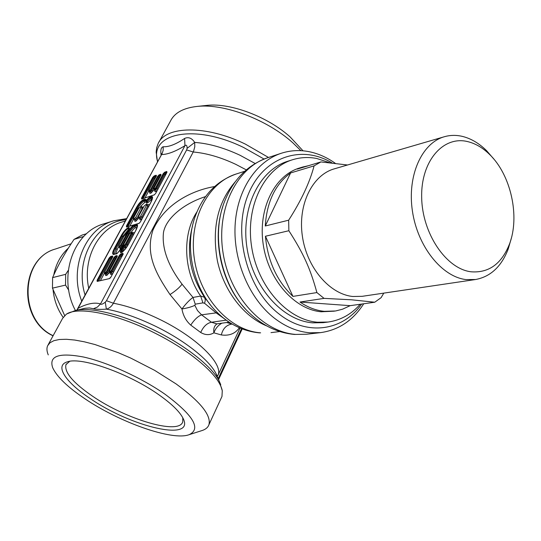 <?xml version="1.0" encoding="UTF-8"?>
<svg xmlns="http://www.w3.org/2000/svg" width="541" height="541" viewBox="0 0 541 541"><rect width="100%" height="100%" fill="white"/><g stroke="black" fill="none" stroke-linecap="round" stroke-linejoin="round"><path stroke-width="0.81" d="M69.681 361.327L65.955 364.641C64.196 372.289 73.055 382.805 92.538 396.181C126.269 419.437 179.044 435.207 182.75 421.858L182.79 417.78M158.689 394.646C128.961 373.52 81.65 356.756 67.632 361.767C54.114 365.29 65.596 382.298 90.137 398.501C131.118 426.984 195.592 442.308 183.061 418.315C179.653 411.579 171.531 403.694 158.689 394.646M84.951 398.791C119.825 422.46 172.376 441.077 189.14 434.68C201.428 428.851 193.414 415.387 165.093 394.288C141.519 377.814 107.618 362.348 83.618 357.04C58.888 352.36 48.602 355.971 52.754 367.866C57.028 376.915 67.76 387.221 84.951 398.791M201.482 430.724L202.435 430.42C205.844 429.229 208.008 427.329 208.927 424.719C211.369 415.353 200.434 401.76 176.123 383.941L154.598 370.328L130.597 358.02L118.384 352.746L94.993 344.549L84.355 341.811L74.753 340.046L66.374 339.275L59.375 339.498L53.877 340.681L49.961 342.778L47.649 345.706C46.54 348.228 46.749 351.292 48.264 354.896M221.269 397.98L221.979 396.438L222.277 390.71C220.214 380.823 209.583 368.739 190.378 354.45C178.638 345.949 165.451 338.159 150.811 331.072C113.725 313.016 77.126 306.334 66.252 314.274L62.6 318.358L48.19 344.718M332.113 162.976C301.195 143.953 262.324 157.181 247.629 195.984C232.562 234.524 247.352 289.712 279.055 313.976C307.295 336.556 343.062 330.788 361.625 304.062M292.485 159.764L287.805 161.238C259.653 169.766 240.786 207.555 246.939 247.494C252.843 287.447 282.578 320.502 312.644 322.842L323.153 322.666L328.015 322.051L317.486 322.226C287.352 319.859 257.523 286.615 251.579 246.432C245.384 206.277 264.272 168.305 292.485 159.764C300.424 157.296 308.546 156.883 316.843 158.506L329.733 162.733M363.721 303.765C353.002 320.475 338.619 330.098 320.583 332.627L309.783 332.783C297.503 331.721 285.736 326.872 274.47 318.236C249.597 298.97 233.306 261.202 235.085 225.793C236.843 190.351 256.082 161.434 281.313 153.259C290.429 150.337 299.748 149.823 309.276 151.723C318.412 153.603 327.095 157.472 335.319 163.335M93.39 308.742L97.4 307.078L100.525 303.907C101.045 304.766 102.628 304.198 105.279 302.203L106.367 309.148C100.572 309.553 96.244 309.418 93.39 308.742L89.481 307.971L84.91 308.289L75.314 310.541L66.888 313.888M239.338 327.738C235.321 333.608 229.316 336.015 221.337 334.947L213.878 332.823C215.48 328.482 218.158 325.263 221.905 323.18M232.123 324.039L226.611 322.517M228.633 321.848L215.818 312.63L204.593 303.305L202.943 302.865L195.254 304.17L192.995 297.435C189.607 299.822 185.921 303.67 181.945 308.972L170.009 294.554C155.794 273.421 145.096 254.148 152.927 230.182C164.275 204.654 190.993 190.52 214.601 186.55M204.593 303.305L205.33 300.025L204.545 297.313L200.664 296.062L192.995 297.435L182.074 284.187C167.879 265.394 161.691 248.089 163.51 232.265C166.303 217.719 184.474 203.274 205.553 196.599M192.488 226.023C185.996 251.234 190.013 274.997 204.545 297.313L210.375 304.786M77.478 308.958L161.549 154.537C167.582 154.51 175.385 151.554 184.954 145.671C186.422 144.616 187.139 145.515 187.098 148.362L194.699 142.411L194.787 146.78L193.529 151.419L113.387 303.224C111.676 306.382 109.343 308.356 106.367 309.148C120.839 311.839 136.751 317.317 154.111 325.574C183.737 339.707 209.272 359.866 216.021 373.628L219.173 381.02C211.95 366.291 184.21 344.448 151.967 329.07C120.981 314.037 89.583 306.761 75.314 310.541M187.098 148.362L186.638 149.931L193.238 152.001C206.561 153.164 220.742 157.275 235.775 164.349L246.29 169.881M76.66 310.223L78.195 308.235C87.148 303.575 94.594 302.135 100.525 303.907L184.954 145.671L184.603 138.435C188.478 136.724 191.839 138.05 194.699 142.411C208.88 143.453 224.021 147.754 240.13 155.314L255.136 163.497M77.106 310.115L162.131 153.556L163.193 150.263L163.166 146.76C168.806 147.064 175.953 144.291 184.603 138.435M161.076 154.848C160.386 150.053 161.083 147.355 163.166 146.76M157.451 161.522L156.146 152.082L156.68 147.707L158.094 143.69C165.485 125.837 205.823 124.809 245.323 144.082L268.505 157.458M300.911 150.669L292.722 142.709C267.139 119.635 224.474 103.514 197.688 106.367C183.751 107.801 174.709 112.643 170.571 120.88L158.905 142.209M126.472 218.632L113.691 220.802L103.96 223.818C73.224 231.94 57.434 277.377 75.436 310.514M138.226 217.489L139.652 217.137L140.653 216.13L146.523 205.188L146.739 203.903L144.204 205.925L138.34 216.833L138.226 217.489L139.402 218.402L140.829 218.05L141.154 219.504L141.918 219.037M141.039 207.616L142.202 208.528L142.418 207.237L141.262 206.331L141.039 207.616L135.635 217.658L133.438 219.024L134.357 219.741M141.262 206.331L138.753 208.339L133.35 218.354L133.438 219.024M195.254 304.17L194.855 305.34C191.568 306.882 187.267 308.093 181.945 308.972C183.074 315.498 186.009 320.874 190.75 325.107C194.287 319.717 197.891 316.296 201.577 314.835L197.465 310.507L194.855 305.34M216.826 323.89L211.443 322.247L201.577 314.835L217.448 312.705M216.927 323.876L229.107 322.166M303.021 150.817L290.138 136.934C267.863 116.809 230.899 102.851 207.359 105.333L205.228 105.563M217.056 323.863C214.378 325.574 213.316 328.556 213.878 332.823C209.739 335.325 205.35 335.21 200.697 332.485L190.75 325.107M226.199 320.15L211.443 322.247C206.993 323.112 203.409 326.521 200.697 332.485M105.279 302.203L106.462 300.722L113.387 303.224C126.966 305.773 141.803 310.879 157.898 318.534C195.693 336.407 223.48 363.653 218.023 375.204L240.055 328.049M68.754 290.26L65.549 285.093L65.671 274.341L68.274 270.392M83.727 236.478L74.049 239.379L82.124 235.051L86.614 233.692M74.049 239.379C65.224 252.404 58.076 265.144 52.599 277.607L65.671 274.341M52.599 277.607L52.463 288.15L65.549 285.093M52.463 288.15L64.643 315.538M112.345 257.631L110.587 258.828L111.473 259.261L110.587 258.754M68.335 248.163C60.741 255.075 55.879 264.049 53.735 275.085M53.072 289.807C54.046 299.985 57.4 309.168 63.141 317.357M308.512 165.688L302.811 167L297.354 169.083L320.901 161.928L347.525 164.991M320.901 161.928L314.091 165.871L290.598 172.958C275.261 184.217 266.821 201.894 265.273 225.989L288.664 220.187L288.86 230.723L265.435 236.248C267.7 260.945 276.87 280.995 292.938 296.4L316.891 292.573L324.045 298.375L299.991 302.04C307.849 307.396 315.958 310.5 324.329 311.339L335.569 310.98L342.534 309.202L350.176 305.665L374.744 302.223L381.107 297.665L383.792 293.121M302.811 167L299.755 167.933C274.686 175.243 257.874 208.725 263.183 244.248C268.268 279.792 294.473 309.472 321.171 311.772L334.379 311.163M288.664 220.187C301.263 200.542 309.743 182.439 314.091 165.871M316.891 292.573C310.338 268.661 303.501 253.479 288.86 230.723M374.744 302.223L351.616 299.802L324.045 298.375M475.607 279.514L362.193 296.326L352.806 296.488C329.523 294.189 306.747 267.538 302.345 236.004C297.746 204.484 312.387 174.98 334.284 168.853L444.344 136.738C421.797 142.993 407.055 175.656 412.418 211.078C417.571 246.507 441.787 276.721 465.916 279.575L475.607 279.514C490.565 276.701 501.433 266.551 508.202 249.056L511.238 238.547M299.991 302.04L350.176 305.665M360.211 304.258C351.332 314.362 340.6 320.292 328.015 322.051M265.435 236.248L292.938 296.4M290.598 172.958L265.273 225.989M493.832 159.061L486.684 150.783C479.137 143.297 471.008 138.496 462.285 136.373C456.151 134.946 450.173 135.067 444.344 136.738M467.64 141.6C443.248 135.493 420.837 161.042 421.669 197.282C422.129 233.455 446.169 268.87 471.042 271.792C488.712 273.144 501.5 263.961 509.412 244.234C520.111 216.684 511.029 175.223 489.801 154.658C482.937 147.855 475.553 143.5 467.64 141.6M220.755 384.719L219.173 381.02L222.277 390.71M217.523 377.138L216.021 373.628L217.374 376.069L218.023 375.204M294.25 334.433C278.04 332.857 263.433 326.027 250.415 313.949C221.418 288.008 209.861 235.234 225.367 199.548C234.192 178.564 248.339 164.613 267.815 157.688C236.843 167.412 216.109 208.961 223.02 252.633C229.668 296.34 262.601 332.127 295.738 334.412L306.47 334.243L320.583 332.627M218.185 378.693L241.529 328.651M222.77 206.763C211.734 239.44 221.364 283.403 245.046 308.478M221.337 334.947C222.899 328.482 226.496 324.85 232.136 324.045M170.009 294.554C175.48 291.017 179.497 287.562 182.074 284.187M196.992 211.815C181.986 234.287 183.467 271.656 200.664 296.062L202.943 302.865M259.464 332.864L260.62 332.83C230.114 330.72 200.211 298.517 194.429 259.328C188.403 220.16 207.67 182.784 236.268 173.979C216.745 180.877 203.071 195.003 195.233 216.38C184.001 246.777 193.096 288.326 216.008 311.251C228.518 324.032 242.943 331.227 259.274 332.843M125.16 221.059L122.05 222.006C98.205 228.586 82.333 258.909 88.717 288.245M157.532 161.38C149.106 133.296 194.293 123.233 243.707 147.537L264.062 159.054M113.691 220.802C85.309 228.512 68.748 268.14 81.725 301.127M125.877 219.734C95.865 221.905 74.124 260.045 85.059 294.973M145.813 200.522L144.812 199.974L144.65 199.264L145.833 199.487L145.942 201.347L146.455 200.988L145.881 200.637L149.985 196.836L151.223 196.43L152.156 197.763L150.919 198.168L151.25 199.609L148.383 202.293L146.78 202.949L145.901 202.009L144.69 202.402L140.667 206.358M155.855 176.961L154.097 178.226L143.189 198.432M148.613 190.513L156.342 176.136L156.18 175.21L154.158 175.926L152.704 177.414L154.949 178.645M148.592 191.25L145.049 197.823M156.18 175.21L156.342 175.92L154.32 176.63L155.429 177.746M154.557 194.746L141.661 199.054L154.171 194.949L155.673 193.428L166.926 172.403L166.75 171.477L164.667 172.214L163.179 173.722L163.835 173.931L156.153 188.261L155.166 189.269L155.93 189.877L156.254 191.318L157.018 190.831M156.254 191.318L155.017 191.724L154.726 190.594M153.833 189.756L151.196 192.995L149.979 193.394L149.695 192.285M145.772 200.779L144.366 200.975C142.094 202.185 139.882 204.714 137.725 208.562L128.034 226.51M144.65 199.264L143.433 199.656C140.964 200.975 138.584 203.673 136.305 207.744L138.428 208.934M133.512 219.22L129.881 225.962M145.766 200.806L145.772 200.048L143.595 200.373L144.366 200.975L144.69 202.402M152.149 199.318L151.25 199.609M149.478 204.917L148.707 204.552L148.004 204.877M139.646 218.713L139.93 219.876L141.154 219.504M142.756 207.365L143.101 207.02L142.526 207.304M143.101 207.02L143.656 206.939M138.726 217.881L136.143 221.012L134.932 221.37L134.655 220.228M146.016 201.408L145.901 202.009M148.234 204.938L148.572 204.599M148.707 204.552L147.869 204.789M142.75 217.482L141.83 217.042L147.686 206.107L148.606 206.54M146.523 205.188L147.686 206.107L147.903 204.816L146.739 203.903M139.652 217.137L140.829 218.05L141.83 217.042L140.653 216.13M139.93 219.876L139.598 218.422L138.428 217.509M139.348 218.226L139.794 218.611M128.69 229.208L122.597 236.579L115.93 248.934L117.248 249.387L115.673 253.925M125.356 234.821L129.143 228.444L129.029 227.409L128.359 227.605C125.891 228.87 123.497 231.589 121.157 235.761L121.813 235.984L115.138 248.339L115.93 248.934L114.198 254.311M129.029 227.409L129.191 228.133L128.521 228.329C126.445 229.283 124.214 231.832 121.813 235.984L123.47 237.005M118.567 246.939L117.248 249.387M126.729 232.853L125.242 234.835M133.174 233.015L133.458 232.698L132.958 232.934M133.458 232.698L134.479 232.941M125.154 249.171L125.897 247.785L124.558 247.325L125.458 246.358L125.897 247.785L126.499 247.399M137.11 227.315L135.358 227.822C134.364 228.228 132.998 229.682 131.267 232.197M118.81 247.244L120.237 247.778L120.792 249.158M120.569 249.239L119.75 247.994M104.372 272.529L112.684 257.09L112.596 255.994L112.758 256.725L110.783 257.232L111.96 258.348M98.678 280.901L110.587 258.828L109.133 258.003L97.096 280.258L97.164 281.408L109.356 278.622L110.891 277.093L123.023 254.419L122.915 253.316L120.88 253.844L119.365 255.366L120.034 255.595L111.757 271.034L110.743 272.055L111.554 272.657L111.892 274.145L112.656 273.705M111.892 274.145L110.689 274.429L110.425 273.205M109.458 272.38L106.962 275.295L105.772 275.572L105.515 274.368M104.332 273.354L100.484 280.488M134.641 218.659L135.811 219.565L134.601 219.93L134.932 221.37M135.635 217.658L136.805 218.564L135.811 219.565L136.143 221.012M142.655 208.806L142.202 208.528L136.805 218.564L138.124 219.004M143.237 206.98L142.391 207.217M121.786 256.65L120.839 256.204L112.569 271.636L113.515 272.089M122.679 254.973L120.839 256.204L120.034 255.595L121.049 254.581L122.259 255.771M116.024 258.686L115.409 258.341L107.632 272.813L108.971 273.279M116.809 257.239L115.409 258.341L114.611 257.746L115.612 256.738L116.633 257.557M105.204 273.929L105.772 275.572M109.275 271.359L117.147 256.691L117.045 255.589L115.443 256.001L113.941 257.516L114.611 257.746L106.82 272.211L105.813 273.219L106.624 273.82L105.441 274.098L104.413 273.164M113.941 257.516L106.151 271.974L107.632 272.813L106.624 273.82L106.962 275.295M110.114 272.765L110.689 274.429M119.365 255.366L111.081 270.798L112.569 271.636L111.554 272.657L110.35 272.941L109.316 271.988M137.36 225.698L135.027 226.368C132.917 227.545 130.773 230.087 128.582 233.983L121.962 246.047L120.237 247.778L119.108 247.271L119.906 247.866L120.237 249.327M137.36 225.942L136.21 224.407L134.073 225.036C131.754 226.327 129.441 229.032 127.135 233.144L127.798 233.381L121.17 245.445L122.55 246.385M135.649 230.838L135.649 230.75C137.414 225.955 137.948 224.123 137.238 225.239L134.242 225.759C132.376 226.652 130.232 229.195 127.798 233.381L129.171 234.321M134.073 225.036L135.358 227.822M133.627 234.53L132.694 234.084L127.034 244.654L125.458 246.358L124.437 245.032L123.084 246.493L124.558 247.325L121.962 252.167M132.863 232.873L132.694 234.084L131.903 233.475L126.229 244.045L127.953 245.1M131.22 232.251L130.794 232.468L131.903 233.475L132.099 232.285L133.302 233.015L133.796 232.603M146.699 201.813L146.78 202.949M145.759 200.839L146.712 201.955L147.233 201.597L148.383 202.293M150.919 198.168L147.233 201.597L146.455 200.988L150.148 197.553L150.919 198.168M152.413 197.702L152.406 198.047M165.505 174.98L164.599 174.547L156.924 188.87L157.837 189.303M166.432 173.242L164.599 174.547L163.835 173.931L164.829 172.924L165.965 174.114M159.669 177.475L159.081 177.137L151.859 190.567L153.164 190.993M160.467 175.994L159.081 177.137L158.324 176.528L159.304 175.527L160.271 176.359M149.404 191.771L149.979 193.394M153.637 188.829L160.954 175.169L160.785 174.243L159.142 174.817L157.674 176.319L158.324 176.528L151.095 189.959L150.114 190.959L150.878 191.568L149.654 191.974L148.687 191.352L149.843 192.17M157.674 176.319L150.445 189.749L151.859 190.567L150.878 191.568L151.196 192.995M154.435 190.087L155.017 191.724M163.179 173.722L155.497 188.045L156.924 188.87L154.692 190.29L153.718 189.668L154.882 190.479M112.596 255.994L110.621 256.502L110.783 257.232L109.789 258.233L97.765 280.495L98.401 280.962M97.59 281.151L97.765 280.495L97.096 280.258M122.915 253.316L123.118 254.081M120.88 253.844L121.049 254.581L123.125 254.047M110.574 271.305L110.743 272.055L109.539 272.339L109.37 271.596L111.081 270.798M117.045 255.589L117.255 256.319M117.214 256.326L115.612 256.738L115.443 256.001M105.651 272.481L105.813 273.219L104.629 273.503L104.46 272.765L106.151 271.974M120.765 252.593L123.754 246.723L126.229 244.045L125.559 243.822L131.233 233.252M123.084 246.493L120.264 251.748L121.488 252.397M120.508 245.208L119.277 246.446L119.439 247.176L121.17 245.445L120.508 245.208L127.135 233.144M118.79 245.783L118.783 247.23L119.277 246.446M128.359 227.605L128.974 228.681M114.09 254.338L116.173 253.797L113.678 254.311C113.022 253.465 113.509 251.477 115.138 248.339L114.482 248.109L121.157 235.761M149.985 196.836L150.148 197.553L152.305 197.242C152.975 196.194 152.467 197.938 150.783 202.476L140.356 222.04M126.892 226.848L136.954 207.96C139.301 203.903 141.512 201.374 143.595 200.373L143.433 199.656M136.305 207.744L126.398 226.064L127.541 226.652M166.75 171.477L166.959 172.234M164.667 172.214L164.829 172.924L166.98 172.173M154.996 188.552L155.166 189.269L153.928 189.681L153.766 188.965L155.497 188.045M160.785 174.243L160.995 174.986M159.142 174.817L159.304 175.527L161.008 174.932M149.952 190.249L150.114 190.959L148.897 191.365L148.734 190.655L150.445 189.749M142.019 198.817L153.346 177.624L154.32 176.63L154.158 175.926M152.704 177.414L141.526 198.087L142.594 198.628M97.164 281.408L109.356 278.622M109.809 278.392L110.817 277.222M110.891 277.093L123.023 254.419M122.949 254.561L123.206 254.02M109.343 271.217L109.37 271.596M104.433 272.387L104.46 272.765M110.621 256.502L109.133 258.003M115.909 254.013C118.222 252.769 120.555 250.043 122.902 245.844L122.827 245.972M122.902 245.844L129.482 233.759L131.132 232.373M129.482 233.84L122.827 245.891C118.729 251.923 116.511 254.554 116.173 253.797M130.794 232.468L129.549 233.712M131.754 232.245L132.099 232.285M124.437 245.032L125.559 243.822M120.264 251.748L120.629 252.633M121.042 252.667C123.558 251.437 126.019 248.664 128.42 244.343L128.339 244.485M128.42 244.343L135.649 230.75L128.339 244.404C124.538 250.131 122.198 252.816 121.306 252.451M136.21 224.407C138.043 224.407 137.881 226.503 135.723 230.696M123.862 236.37L118.783 245.695L118.946 246.534M118.858 245.641L123.862 236.282L126.303 233.719M125.045 235.024L123.936 236.228M126.378 233.584L129.143 228.444M129.069 228.586L129.313 228.086M113.826 254.554C112.082 254.439 112.298 252.289 114.482 248.109M139.328 223.21L126.513 227.085L138.922 223.426L140.437 221.898M150.783 202.571L140.356 221.959L138.922 223.426M151.223 196.43C153.076 196.342 152.954 198.337 150.865 202.415M126.398 226.064L126.513 227.085M155.673 193.428L154.171 194.949M166.844 172.565L155.592 193.577M141.526 198.087L141.661 199.054M186.638 149.931L106.462 300.722M235.321 181.695C217.577 202.253 211.626 228.755 217.468 261.222C224.042 291.18 243.896 316.728 266.923 326.007M53.059 335.812C17.873 320.083 19.74 258.726 55.52 248.995C20.457 258.226 18.272 319.785 53.126 335.684M66.347 363.897L65.955 364.641M189.14 434.68L202.435 430.42M221.979 396.438L208.927 424.719M267.815 157.688L281.313 153.259M218.571 379.606L242.206 328.914M294.473 334.446L306.47 334.243M161.637 154.401L161.631 153.658L161.245 154.543M133.242 219.01L134.797 220.126M105.651 274.301L104.454 273.476L104.366 272.434L112.866 256.677M110.56 273.137L109.363 272.312L109.268 271.264L117.329 256.285M161.09 174.885L153.637 188.708L153.718 189.668M156.477 175.845L148.606 190.398L148.687 191.352M207.359 105.333L197.688 106.367M271 332.627L279.805 331.552M236.268 173.979L244.715 171.274M55.52 248.995L71.135 243.781M489.801 154.658L486.684 150.783M509.412 244.234L508.202 249.056"/></g></svg>
